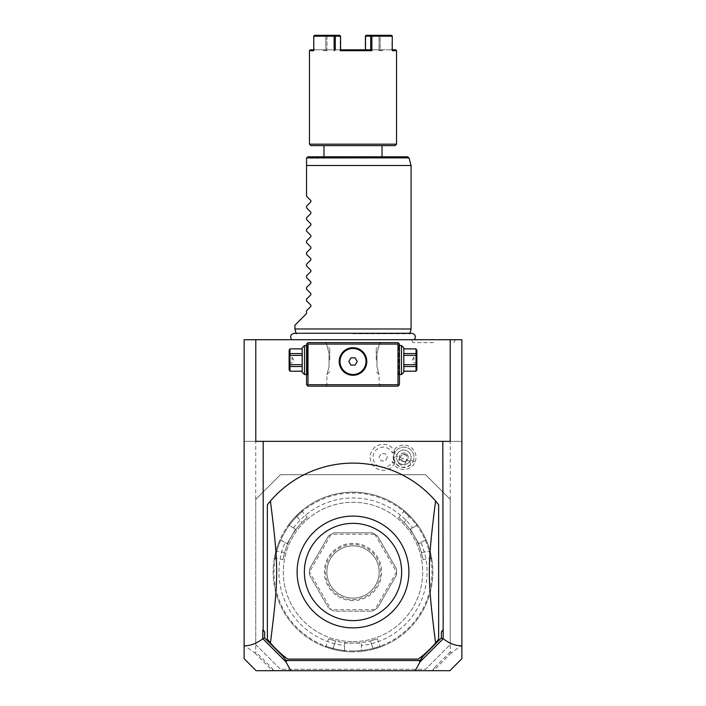 <?xml version="1.0" encoding="UTF-8"?>
<svg xmlns="http://www.w3.org/2000/svg" width="706" height="706" viewBox="0 0 706 706"><rect width="100%" height="100%" fill="white"/><g stroke="black" fill="none" stroke-linecap="round" stroke-linejoin="round"><path stroke-width="0.53" stroke-dasharray="3.53 2.65" d="M461.874 339.718L244.126 339.718L244.126 441.338L461.874 441.338L461.874 339.718M353 339.718L291.631 339.718L353 339.718M433.458 339.718L455.458 339.718L433.458 339.718M461.874 658.689L461.874 645.319L451.408 652.776L450.26 651.912L450.26 644.569L425.586 669.253L280.414 669.253L255.74 644.569L255.74 441.338L244.126 441.338L244.126 645.319L254.592 652.776L255.74 651.912L255.74 499.398L280.414 474.723L425.586 474.723L450.26 499.398L425.586 474.723L280.414 474.723L255.74 499.398M450.26 499.398L450.26 644.569L450.26 441.338L461.874 441.338L461.874 645.319M450.26 441.338L255.74 441.338M244.126 658.689L244.126 645.319M415.137 461.839A12.205 12.205 0 0 0 408.236 445.936A12.205 12.205 0 0 0 392.395 452.987A10.158 10.158 0 0 0 376.889 449.334A10.158 10.158 0 0 0 376.889 465.272A10.158 10.158 0 0 0 392.395 461.618A12.205 12.205 0 0 0 415.137 461.839L410.548 460.003A7.254 7.254 0 0 1 401.105 464.045A7.254 7.254 0 0 1 397.072 454.602L393.93 453.34A10.643 10.643 0 0 1 394.857 451.54L392.395 452.987M255.74 644.569L280.414 669.253L425.586 669.253L450.26 644.569M353 641.666A69.682 69.682 0 0 0 422.682 571.984A69.682 69.682 0 0 0 353 502.301A69.682 69.682 0 0 0 283.318 571.984A69.682 69.682 0 0 0 353 641.666A69.682 69.682 0 0 0 422.682 571.984A69.682 69.682 0 0 0 353 502.301A69.682 69.682 0 0 0 283.318 571.984A69.682 69.682 0 0 0 353 641.666M353 650.958A78.975 78.975 0 0 1 274.025 571.984A78.975 78.975 0 0 1 353 493.017A78.975 78.975 0 0 1 431.975 571.984A78.975 78.975 0 0 1 353 650.958M353 651.832A79.84 79.84 0 0 1 273.16 571.984A79.84 79.84 0 0 1 353 492.144L353 492.144A79.84 79.84 0 0 1 432.84 571.984A79.84 79.84 0 0 1 353 651.832A79.84 79.84 0 0 0 373.297 649.202L373.077 648.364A78.975 78.975 0 0 1 332.923 648.364C323.957 645.646 323.957 645.646 332.923 648.364C323.957 645.646 323.957 645.646 332.923 648.364L335.615 640.96C326.631 638.286 326.631 638.286 335.615 640.96C326.631 638.286 326.631 638.286 335.615 640.96A71.129 71.129 0 0 0 353 643.122L361.419 643.122L361.419 650.411L362.39 651.276L361.419 650.411L361.419 643.122L344.581 643.122L344.581 650.411L343.61 651.276A79.84 79.84 0 0 1 279.638 540.478L280.873 540.064L285.092 542.499A74.033 74.033 0 0 0 344.581 645.54L344.581 650.411L343.61 651.276A79.84 79.84 0 0 1 332.702 649.202A79.84 79.84 0 0 0 353 651.832M280.75 540.108L287.192 543.708L295.611 529.129L289.292 525.485L289.028 524.205A79.84 79.84 0 0 1 296.273 515.795C304.074 508.585 304.074 508.585 296.273 515.795C304.074 508.585 304.074 508.585 296.273 515.795A79.84 79.84 0 0 0 275.975 550.954A79.84 79.84 0 0 1 279.638 540.478L280.75 540.108A78.975 78.975 0 0 0 276.814 551.183C274.687 560.308 274.687 560.308 276.814 551.183C274.687 560.308 274.687 560.308 276.814 551.183L275.975 550.954C273.628 561.314 273.628 561.314 275.975 550.954C273.628 561.314 273.628 561.314 275.975 550.954L276.814 551.183A78.975 78.975 0 0 1 296.891 516.413C303.73 510.006 303.73 510.006 296.891 516.413C303.73 510.006 303.73 510.006 296.891 516.413L301.956 522.449C308.769 516.007 308.769 516.007 301.956 522.449C308.769 516.007 308.769 516.007 301.956 522.449A71.129 71.129 0 0 0 291.401 536.419L287.192 543.708L285.092 542.499M289.266 525.352A78.975 78.975 0 0 1 296.891 516.413L301.956 522.449A71.129 71.129 0 0 0 284.571 552.551C282.4 561.667 282.4 561.667 284.571 552.551C282.4 561.667 282.4 561.667 284.571 552.551A71.129 71.129 0 0 1 291.401 536.419L295.611 529.129L289.292 525.485L289.028 524.205A79.84 79.84 0 0 1 416.972 524.205L416.708 525.485L416.972 524.205A79.84 79.84 0 0 0 409.727 515.795C401.926 508.585 401.926 508.585 409.727 515.795C401.926 508.585 401.926 508.585 409.727 515.795L409.109 516.413C402.27 510.006 402.27 510.006 409.109 516.413C402.27 510.006 402.27 510.006 409.109 516.413A78.975 78.975 0 0 1 416.734 525.352M344.484 650.5A78.975 78.975 0 0 1 332.923 648.364L332.702 649.202C322.554 646.061 322.554 646.061 332.702 649.202C322.554 646.061 322.554 646.061 332.702 649.202L335.615 640.96A71.129 71.129 0 0 0 370.385 640.96A71.129 71.129 0 0 1 353 643.122L344.581 643.122L344.581 645.54M361.516 650.5A78.975 78.975 0 0 0 373.077 648.364L370.385 640.96C379.369 638.286 379.369 638.286 370.385 640.96C379.369 638.286 379.369 638.286 370.385 640.96L373.077 648.364C382.043 645.646 382.043 645.646 373.077 648.364C382.043 645.646 382.043 645.646 373.077 648.364L373.297 649.202C383.446 646.061 383.446 646.061 373.297 649.202C383.446 646.061 383.446 646.061 373.297 649.202A79.84 79.84 0 0 1 362.39 651.276A79.84 79.84 0 0 0 426.362 540.478A79.84 79.84 0 0 1 430.025 550.954A79.84 79.84 0 0 0 409.727 515.795L409.109 516.413A78.975 78.975 0 0 1 429.186 551.183C431.313 560.308 431.313 560.308 429.186 551.183C431.313 560.308 431.313 560.308 429.186 551.183L421.429 552.551C423.6 561.667 423.6 561.667 421.429 552.551C423.6 561.667 423.6 561.667 421.429 552.551A71.129 71.129 0 0 0 414.599 536.419L410.389 529.129L416.708 525.485L410.389 529.129L418.808 543.708L425.127 540.064L426.362 540.478L425.127 540.064L420.908 542.499A74.033 74.033 0 0 1 361.419 645.54M425.25 540.108A78.975 78.975 0 0 1 429.186 551.183L430.025 550.954C432.372 561.314 432.372 561.314 430.025 550.954C432.372 561.314 432.372 561.314 430.025 550.954L421.429 552.551A71.129 71.129 0 0 0 404.044 522.449C397.231 516.007 397.231 516.007 404.044 522.449C397.231 516.007 397.231 516.007 404.044 522.449A71.129 71.129 0 0 1 414.599 536.419L418.808 543.708L420.908 542.499M293.511 527.92A74.033 74.033 0 0 1 412.489 527.92M374.727 609.728L331.273 609.728L334.017 611.184L371.983 611.184L334.017 611.184A43.551 43.551 0 0 1 328.546 608.025L331.176 609.675L309.449 572.045L309.563 575.143A43.551 43.551 0 0 1 309.563 568.824L328.546 535.951A43.551 43.551 0 0 1 334.017 532.792L371.983 532.792A43.551 43.551 0 0 1 377.454 535.951L396.437 568.824A43.551 43.551 0 0 1 396.437 575.143L377.454 608.025A43.551 43.551 0 0 1 371.983 611.184L374.727 609.728A43.551 43.551 0 0 0 374.824 609.675L377.454 608.025L396.437 575.143L396.551 572.045A43.551 43.551 0 0 0 396.551 571.931L396.437 568.824L377.454 535.951L374.824 534.301A43.551 43.551 0 0 0 374.727 534.239L371.983 532.792L334.017 532.792L331.273 534.239L374.727 534.239M328.546 535.951L309.563 568.824L309.449 571.931L331.176 534.301L328.546 535.951M309.563 575.143L328.546 608.025L309.563 575.143M296.273 515.795L296.891 516.413L296.273 515.795M374.824 534.301L396.551 571.931M396.551 572.045L374.824 609.675M353 599.57A27.578 27.578 0 0 0 380.578 571.984A27.578 27.578 0 0 0 353 544.405A27.578 27.578 0 0 0 325.422 571.984A27.578 27.578 0 0 0 353 599.57M353 545.853A26.131 26.131 0 0 0 326.869 571.984A26.131 26.131 0 0 0 353 598.114A26.131 26.131 0 0 0 379.131 571.984A26.131 26.131 0 0 0 353 545.853A26.131 26.131 0 0 1 379.131 571.984A26.131 26.131 0 0 1 353 598.114A26.131 26.131 0 0 1 326.869 571.984A26.131 26.131 0 0 1 353 545.853M353 600.63A28.646 28.646 0 0 1 324.354 571.984A28.646 28.646 0 0 1 353 543.338A28.646 28.646 0 0 1 381.646 571.984A28.646 28.646 0 0 1 353 600.63M450.26 651.912L434.649 667.523L432.346 670.7L273.654 670.7L271.351 667.523L255.74 651.912M271.351 667.523L272.834 669.57L272.216 670.4L254.592 652.776M272.216 670.4L273.654 670.7L272.834 669.57M256.137 670.7L272.428 670.7M450.207 339.718L450.207 441.338L255.793 441.338L255.793 339.718M397.999 342.622L308.001 342.622L306.545 344.069L306.545 384.717L308.001 386.173L397.999 386.173L399.455 384.717L399.455 344.069L397.999 342.622M451.408 652.776L433.784 670.4L433.166 669.57L432.346 670.7L433.784 670.4M449.863 670.7L433.572 670.7M267.353 639.204A108.874 108.874 0 0 0 287.677 659.086L418.323 659.086A108.874 108.874 0 0 0 438.647 639.204L438.647 504.772A108.874 108.874 0 0 0 267.353 504.772L267.353 639.204M434.649 667.523L433.166 669.57M353 516.095A55.889 55.889 0 0 1 408.889 571.984A55.889 55.889 0 0 1 353 627.872A55.889 55.889 0 0 1 297.111 571.984A55.889 55.889 0 0 1 353 516.095M353 342.622L325.422 342.622L353 342.622M399.455 360.042C399.455 379.704 399.455 379.704 399.455 360.042C399.455 340.38 399.455 340.38 399.455 360.042M399.455 374.559L398.731 374.559L398.731 345.525L398.731 374.559L399.455 375.283L399.455 362.39M399.455 361.604L399.455 360.828M399.455 359.257L399.455 358.471M399.455 357.695L399.455 344.802L398.731 345.525L399.455 345.525M353 386.173L380.578 386.173L353 386.173M306.545 360.828L306.545 361.604M306.545 362.39L306.545 375.283L307.269 374.559L307.269 345.525L307.269 374.559L306.545 374.559M306.545 360.042C306.545 379.704 306.545 379.704 306.545 360.042C306.545 340.38 306.545 340.38 306.545 360.042M306.545 345.525L307.269 345.525L306.545 344.802L306.545 357.695M306.545 358.471L306.545 359.257M350.997 347.846L350.335 347.961M349.673 348.111L349.011 348.287M348.358 348.508L347.705 348.755M346.434 349.364L345.808 349.726M345.64 349.832L345.199 350.114M344.043 351.006L343.487 351.509M342.013 353.159L341.58 353.759M340.83 355.003L340.513 355.639M339.771 357.589L339.595 358.233M339.454 358.886L339.357 359.46M339.268 360.192L339.224 360.845M339.224 362.143L339.268 362.796M339.357 363.511L339.454 364.093M339.595 364.746L339.771 365.399M340.513 367.341L340.83 367.985M341.58 369.229L342.013 369.82M343.487 371.48L344.043 371.974M345.199 372.865L345.666 373.165M345.808 373.262L346.434 373.615M347.705 374.224L348.358 374.48M349.011 374.692L349.673 374.877M350.335 375.018L350.997 375.133M355.003 375.133L355.665 375.018M356.327 374.877L356.989 374.692M357.642 374.48L358.295 374.224M359.566 373.615L360.192 373.262M360.351 373.156L360.801 372.865M361.957 371.974L362.513 371.48M363.987 369.82L364.42 369.229M365.17 367.985L365.487 367.341M366.229 365.399L366.405 364.746M366.546 364.093L366.643 363.519M366.732 362.796L366.776 362.143M366.776 360.845L366.732 360.192M366.643 359.469L366.546 358.886M366.405 358.233L366.229 357.589M365.487 355.639L365.17 355.003M364.42 353.759L363.987 353.159M362.513 351.509L361.957 351.006M360.801 350.114L360.342 349.814M360.192 349.726L359.566 349.364M358.295 348.755L357.642 348.508M356.989 348.287L356.327 348.111M355.665 347.961L355.003 347.846M353 344.069L379.131 344.069L353 344.069M353 347.705C370.818 347.043 370.818 375.945 353 375.283C335.182 375.945 335.182 347.043 353 347.705A13.793 13.793 0 0 0 339.207 361.49A13.793 13.793 0 0 0 353 375.283A13.793 13.793 0 0 0 366.793 361.49A13.793 13.793 0 0 0 353 347.705M353 384.717L379.131 384.717L353 384.717M376.951 353.468L376.951 366.617C379.775 377.357 379.775 377.357 376.951 366.617C379.775 377.357 379.775 377.357 376.951 366.617L376.951 353.468C379.775 342.728 379.775 342.728 376.951 353.468C379.775 342.728 379.775 342.728 376.951 353.468L376.951 360.042L376.951 353.468M329.049 353.468L329.049 366.617C326.225 377.357 326.225 377.357 329.049 366.617C326.225 377.357 326.225 377.357 329.049 366.617L329.049 353.468C326.225 342.728 326.225 342.728 329.049 353.468C326.225 342.728 326.225 342.728 329.049 353.468L329.049 360.042L329.049 353.468M350.908 365.126L355.092 365.126L357.192 361.49L355.092 357.863L350.908 357.863L348.808 361.49L350.908 365.126M329.773 360.042L329.773 348.429L329.773 360.042M329.049 360.042L329.049 366.617L329.049 360.042M376.227 360.042L376.227 348.429L376.227 360.042M376.951 366.617L376.951 360.042L376.951 366.617M304.515 374.559L304.515 345.525M302.194 372.238L302.194 347.846M302.194 366.511L302.194 348.914L302.194 371.215L302.194 366.511L289.963 366.511L289.963 371.215M302.194 348.914L289.963 348.914L289.963 355.383L302.194 355.383M302.194 364.693L289.963 364.693L289.963 355.383M302.194 353.565L289.963 353.565M302.194 371.171L289.963 371.171M289.963 364.693L289.963 366.511M289.125 350.317L289.125 369.767M289.125 360.042L289.125 357.139L289.125 360.042M292.028 360.042L292.028 357.139L292.028 360.042M401.485 345.525L401.485 374.559M403.806 347.846L403.806 372.238M403.806 364.693L403.806 348.914L403.806 371.215L403.806 366.511L416.037 366.511L416.037 364.693L403.806 364.693L403.806 366.511M403.806 348.914L416.037 348.861M403.806 353.565L416.037 353.565L416.037 348.914M403.806 355.383L416.037 355.383L416.037 353.565M416.037 355.383L416.037 364.693M403.806 371.171L416.037 371.171L416.037 366.511M416.875 369.767L416.875 350.317M416.875 360.042L416.875 357.139L416.875 360.042M413.972 360.042L413.972 357.139L413.972 360.042M392.395 461.618L394.857 463.065A10.643 10.643 0 0 1 393.93 453.34M410.548 460.003A7.254 7.254 0 0 0 406.506 450.569A7.254 7.254 0 0 0 397.072 454.602A7.254 7.254 0 0 1 406.506 450.569A7.254 7.254 0 0 1 410.548 460.003A7.254 7.254 0 0 1 401.105 464.045A7.254 7.254 0 0 1 397.072 454.602M394.839 463.11A13.008 13.008 0 0 1 375.036 467.434A13.008 13.008 0 0 1 375.036 447.172A13.008 13.008 0 0 1 394.839 451.496M394.857 463.065A13.008 13.008 0 0 1 375.054 467.443A13.008 13.008 0 0 1 375.054 447.163A13.008 13.008 0 0 1 394.857 451.54M387.382 457.303L385.291 460.93L381.099 460.93L379.007 457.303L381.099 453.676L385.291 453.676L387.382 457.303L385.291 460.93L381.099 460.93L379.007 457.303L381.099 453.676L385.291 453.676L387.382 457.303M409.868 461.292L410.715 464.76A10.158 10.158 0 0 0 413.239 461.08A10.158 10.158 0 0 1 400.028 466.737A10.158 10.158 0 0 1 394.38 453.526A10.158 10.158 0 0 0 393.666 457.929L396.666 456.005A7.254 7.254 0 0 1 406.506 450.569A7.254 7.254 0 0 1 409.868 461.292L396.666 456.005M413.239 461.08A10.158 10.158 0 0 0 407.591 447.869A10.158 10.158 0 0 0 394.38 453.526A10.158 10.158 0 0 1 407.591 447.869A10.158 10.158 0 0 1 413.239 461.08M410.715 464.76C402.208 469.525 396.525 467.248 393.666 457.929M400.787 464.848A3.627 2.568 -158.2 0 1 398.369 461.115A3.627 2.568 -158.2 0 1 402.694 460.083A3.627 2.568 -158.2 0 1 405.112 463.816A3.627 2.568 -158.2 0 1 400.787 464.848M399.631 458.547A4.351 4.351 0 0 1 405.429 453.261A4.351 4.351 0 0 1 407.847 458.926A4.351 4.351 0 0 0 405.429 453.261A4.351 4.351 0 0 0 399.764 455.679A4.351 4.351 0 0 0 402.191 461.345A4.351 4.351 0 0 0 407.847 458.926A4.351 4.351 0 0 1 405.968 461.089L402.191 461.345L399.631 458.547L399.967 457.126L402.941 454.011A3.627 2.568 -158.2 0 1 404.988 454.364A3.627 2.568 21.8 0 1 406.709 455.52L406.709 459.827L405.112 463.816M405.968 461.089L406.709 459.827M402.941 454.011L406.709 455.52M353 333.753L409.789 333.753L353 333.753M411.068 328.978L294.931 328.978M411.068 165.513L306.545 165.513L306.545 196.286L310.869 200.61L310.869 201.845L306.545 206.17L306.545 207.899L310.869 212.224L310.869 213.459L306.545 217.783L306.545 219.513L310.869 223.837L310.869 225.073L306.545 229.397L306.545 231.127L310.869 235.451L310.869 236.686L306.545 241.011L306.545 242.74L310.869 247.065L310.869 248.3L306.545 252.624L306.545 254.354L310.869 258.678L310.869 259.914L306.545 264.229L306.545 265.968L310.869 270.292L310.869 271.528L306.545 275.843L306.545 277.582L310.869 281.906L310.869 283.132L306.545 287.457L306.545 289.195L310.869 293.519L310.869 294.746L306.545 299.07L306.545 300.809L310.869 305.133L310.869 306.36L306.545 310.684L306.545 313.588L294.931 325.201M407.618 156.803L308.001 156.803L306.545 158.259L409.021 157.879M323.966 156.803L382.034 156.803L323.966 156.803M323.966 145.63L382.034 145.63L323.966 145.63M310.905 145.63L395.095 145.63M309.449 144.174L396.551 144.174M371.868 36.174L371.277 35.724L370.694 36.174L370.703 49.817L371.868 50.691L371.868 36.174L392.254 36.174L392.254 50.691L391.83 49.817L392.254 50.691L396.551 50.691M365.602 49.817L335.297 49.817L341.828 49.817L340.601 49.817L340.195 50.691L365.805 50.691L365.805 49.817L379.06 49.817L379.06 36.174L365.602 35.75L365.805 49.817L365.805 36.174L379.06 36.174L379.837 35.3L391.468 35.3L366.185 35.3L365.399 36.174L370.694 36.174M340.601 36.174L340.195 50.691L365.805 50.691L340.195 50.691L340.195 49.817L323.966 49.817L340.195 49.817L340.398 35.75L335.306 36.174L335.297 49.817L334.132 50.691L334.132 36.174L313.746 36.174L313.746 50.691L313.958 35.724L314.17 49.817L313.746 50.691L309.449 50.691M392.254 49.817L392.254 36.174M392.042 35.724L391.83 49.817L395.678 49.817M365.399 49.826L365.805 50.691L365.399 49.817L364.172 49.817L365.399 49.817L365.399 36.174M362.919 49.817L361.64 49.817L362.919 49.817M360.748 49.817L345.252 49.817L360.748 49.817M344.36 49.817L343.081 49.817L344.36 49.817M310.322 49.817L313.746 49.817M313.746 36.174L313.958 35.724M340.195 50.691L340.195 36.174L326.94 36.174L340.398 35.75L326.163 35.3L339.815 35.3L334.512 35.3L334.132 36.174M334.512 35.3L314.532 35.3M335.306 36.174L334.723 35.724M366.185 35.3L379.837 35.3L366.185 35.3M391.468 35.3L379.837 35.3L379.625 35.75L391.83 36.174L380.199 36.174L380.199 49.826L391.83 49.817L380.199 49.826L380.199 36.174L379.625 35.75L379.06 36.174L379.06 49.817L382.034 49.817L340.195 49.817L365.805 49.817L365.805 50.691M379.06 50.691L380.199 49.826L379.06 50.691L379.06 49.817L379.06 50.691L382.034 50.691L379.06 50.691M326.94 36.174L326.94 49.817L326.94 36.174L326.163 35.3L325.801 36.174L314.17 36.174L325.801 36.174L325.801 49.826L314.17 49.817L325.801 49.826L325.801 36.174L326.94 36.174M326.94 50.691L325.801 49.826L326.94 50.691L326.94 49.817L326.94 50.691L323.966 50.691L326.94 50.691M433.458 342.622L413.134 342.622L433.458 342.622M284.571 552.551L276.814 551.183L284.571 552.551M404.044 522.449L409.109 516.413L404.044 522.449M324.866 646.705L325.995 646.193L328.669 638.824M431.781 558.993L430.766 558.269L423.053 559.637M403.647 510.262L403.761 511.497L398.722 517.498M302.353 510.262L302.239 511.497L307.278 517.498M274.219 558.993L275.234 558.269L282.947 559.637M377.331 638.824L380.005 646.193L381.134 646.705M380.578 342.622L379.131 344.069L379.131 345.525L376.227 348.429M380.578 386.173L379.131 384.717L379.131 374.559L376.227 371.656M329.773 371.656L326.869 374.559L326.869 384.717L325.422 386.173M325.422 342.622L326.869 344.069L326.869 345.525L329.773 348.429M289.125 362.946L292.028 362.946L293.775 360.042L292.028 357.139L289.125 357.139M416.875 362.946L413.972 362.946L412.225 360.042L413.972 357.139L416.875 357.139M399.967 457.126L398.369 461.115M409.912 333.267L409.789 333.753L411.633 333.267L294.367 333.267L296.211 333.753L296.088 333.267M382.034 49.817L382.034 50.691L382.908 49.817M323.092 49.817L323.966 50.691L323.966 49.817M411.457 339.718L413.134 342.622M455.458 339.718L453.781 342.622"/><path stroke-width="1.06" d="M244.126 339.718L461.874 339.718L461.874 658.689L449.863 670.7L290.731 670.7L285.956 661.822L262.808 638.727C256.693 643.466 250.462 645.84 244.126 645.831L244.126 339.718M244.126 645.831L244.126 658.689L256.137 670.7L290.731 670.7M255.793 339.718L255.793 441.338L263.188 441.338L263.188 630.052L264.635 631.985L262.808 630.052L262.808 638.727M264.635 631.985L264.635 637.968L262.959 638.824M263.188 441.338L450.207 441.338L450.207 339.718M442.812 441.338L443.191 638.727C449.307 643.466 455.538 645.84 461.874 645.831M443.191 638.727L420.044 661.822L415.269 670.7M264.635 637.968L282.797 656.13L286.115 660.542L419.885 660.542L423.203 656.13L441.365 637.968L441.365 631.985L443.191 630.052M441.365 637.968L443.041 638.824M441.365 631.985L442.812 630.052M420.044 661.822L419.523 661.293L419.885 660.542M282.797 656.13L286.115 660.542M286.477 661.293L285.956 661.822M423.203 656.13L419.523 661.293M435.576 642.945C427.271 576.793 427.271 567.174 435.576 501.031L438.647 504.772L438.647 639.204L435.576 642.945A108.874 108.874 0 0 1 418.323 659.086L287.677 659.086A108.874 108.874 0 0 1 270.424 642.945L267.353 639.204L267.353 504.772L270.424 501.031C278.729 567.174 278.729 576.793 270.424 642.945M435.576 501.031A108.874 108.874 0 0 0 270.424 501.031M351.703 627.863A55.889 55.889 0 0 0 408.889 572.637A55.889 55.889 0 0 0 353 516.095A55.889 55.889 0 0 0 297.111 571.339A55.889 55.889 0 0 0 351.703 627.863L351.464 627.855M353 523.358A48.635 48.635 0 0 0 304.365 571.984A48.635 48.635 0 0 0 353 620.618A48.635 48.635 0 0 0 401.635 571.984A48.635 48.635 0 0 0 353 523.358M398.731 343.345L397.999 342.622L308.001 342.622L306.545 344.069L306.545 384.717L308.001 386.173L397.999 386.173L399.455 384.717L399.455 344.069L398.731 343.345L397.999 344.069L308.001 344.069L307.269 343.345M399.455 362.39L399.455 361.604M399.455 360.828L399.455 359.257M399.455 358.471L399.455 357.695M306.545 359.257L306.545 360.828M306.545 361.604L306.545 362.39M306.545 357.695L306.545 358.471M308.001 344.069L308.001 384.717L397.999 384.717L398.731 385.441M397.999 384.717L397.999 344.069M355.003 347.846L353 347.705A13.793 13.793 0 0 1 366.793 361.49A13.793 13.793 0 0 1 353 375.283A13.793 13.793 0 0 1 339.207 361.49A13.793 13.793 0 0 1 353 347.705L350.997 347.846M308.001 384.717L307.269 385.441M350.335 347.961L349.673 348.111M349.011 348.287L348.358 348.508M347.705 348.755L346.434 349.364M345.199 350.114L344.043 351.006M343.487 351.509L342.013 353.159M341.58 353.759L340.83 355.003M340.513 355.639L340.054 356.751M339.983 356.936L339.771 357.589M339.595 358.233L339.454 358.886M339.357 359.46L339.268 360.192M339.224 360.845L339.224 362.143M339.268 362.796L339.357 363.511M339.454 364.093L339.595 364.746M339.771 365.399L339.983 366.052M340.054 366.237L340.513 367.341M340.83 367.985L341.58 369.229M342.013 369.82L343.487 371.48M344.043 371.974L345.199 372.865M346.434 373.615L347.705 374.224M348.358 374.48L349.011 374.692M349.673 374.877L350.335 375.018M350.997 375.133L355.003 375.133M355.665 375.018L356.327 374.877M356.989 374.692L357.642 374.48M358.295 374.224L359.566 373.615M360.801 372.865L361.957 371.974M362.513 371.48L363.987 369.82M364.42 369.229L365.17 367.985M365.487 367.341L365.946 366.237M366.017 366.052L366.229 365.399M366.405 364.746L366.546 364.093M366.643 363.519L366.732 362.796M366.776 362.143L366.776 360.845M366.732 360.192L366.643 359.469M366.546 358.886L366.405 358.233M366.229 357.589L366.017 356.936M365.946 356.751L365.487 355.639M365.17 355.003L364.42 353.759M363.987 353.159L362.513 351.509M361.957 351.006L360.801 350.114M359.566 349.364L358.295 348.755M357.642 348.508L356.989 348.287M356.327 348.111L355.665 347.961M353 374.498A13.008 13.008 0 0 0 366.008 361.49A13.008 13.008 0 0 0 353 348.482A13.008 13.008 0 0 1 366.008 361.49A13.008 13.008 0 0 1 353 374.498A13.008 13.008 0 0 1 339.992 361.49A13.008 13.008 0 0 1 353 348.482A13.008 13.008 0 0 0 339.992 361.49A13.008 13.008 0 0 0 353 374.498M348.808 361.49L350.908 365.126L355.092 365.126L357.192 361.49L355.092 357.863L350.908 357.863L348.808 361.49M304.515 345.525L304.515 374.559L302.194 372.238L302.194 347.846L304.515 345.525L307.269 345.525M302.194 348.914L289.963 348.861L289.125 350.317L289.125 369.767L289.963 371.215L302.194 371.171M302.194 353.565L289.963 353.565L289.963 348.914M302.194 355.383L289.963 355.383L289.963 353.565M302.194 364.693L289.963 364.693L289.963 355.383M302.194 366.511L289.963 366.511L289.963 364.693M289.963 366.511L289.963 371.171M401.485 360.042L401.485 345.525L403.806 347.846L403.806 372.238L401.485 374.559L401.485 360.042M403.806 355.383L416.037 355.383L416.037 371.215L403.806 371.215M403.806 364.693L416.037 364.693M403.806 353.565L416.037 353.565L416.037 355.383M403.806 348.914L416.037 348.914L416.037 353.565M416.037 371.215L416.875 369.767L416.875 350.317L416.037 348.914M403.806 371.171L416.037 371.171M403.806 366.511L416.037 366.511M296.211 333.753L294.931 328.978L411.068 328.978L409.789 333.753M294.931 328.978L294.931 325.201L306.545 313.588L306.545 310.684L310.869 306.36L310.869 305.133L306.545 300.809L306.545 299.07L310.869 294.746L310.869 293.519L306.545 289.195L306.545 287.457L310.869 283.132L310.869 281.906L306.545 277.582L306.545 275.843L310.869 271.528L310.869 270.292L306.545 265.968L306.545 264.229L310.869 259.914L310.869 258.678L306.545 254.354L306.545 252.624L310.869 248.3L310.869 247.065L306.545 242.74L306.545 241.011L310.869 236.686L310.869 235.451L306.545 231.127L306.545 229.397L310.869 225.073L310.869 223.837L306.545 219.513L306.545 217.783L310.869 213.459L310.869 212.224L306.545 207.899L306.545 206.17L310.869 201.845L310.869 200.61L306.545 196.286L306.545 158.259L306.545 165.513L411.068 165.513L411.068 328.978M306.598 157.879L308.001 156.803L407.618 156.803L409.021 157.879L306.598 157.879M382.034 145.63L382.034 156.803M323.966 145.63L323.966 156.803M365.805 50.691L371.868 50.691L371.868 36.174L392.254 36.174L392.254 50.691L396.551 50.691L396.551 144.174L395.095 145.63L310.905 145.63L309.449 144.174L309.449 50.691L310.322 49.817L313.746 49.817M396.551 144.174L309.449 144.174M340.398 49.817L370.703 49.817L371.868 50.691L340.195 50.691M334.132 36.174L334.723 35.724L335.306 36.174L335.297 49.817L334.132 50.691L334.132 36.174L313.746 36.174L313.746 50.691L309.449 50.691M391.468 35.3L371.488 35.3L371.868 36.174M396.551 50.691L395.678 49.817L392.254 49.817M392.254 36.174L392.042 35.724M365.602 49.817L370.703 49.817L370.694 36.174L371.277 35.724M371.488 35.3L366.185 35.3L365.399 36.174L365.399 49.817M365.399 36.174L370.694 36.174M364.172 49.817L362.919 49.817L364.172 49.817M361.64 49.817L360.748 49.817L361.64 49.817M345.252 49.817L344.36 49.817L345.252 49.817M343.081 49.817L341.828 49.817L343.081 49.817M335.306 36.174L340.601 36.174L339.815 35.3L314.532 35.3L313.746 36.174M340.601 49.817L340.601 36.174M313.958 35.724L314.532 35.3M307.269 374.559L304.515 374.559M302.194 348.861L289.963 348.861M289.963 371.215L302.194 371.215M398.731 345.525L401.485 345.525M398.731 374.559L401.485 374.559M403.806 348.861L416.037 348.861M414.369 339.718C416.249 336.383 415.34 334.238 411.633 333.267L294.367 333.267C290.66 334.238 289.751 336.383 291.631 339.718M409.021 157.879L411.068 165.513"/></g></svg>
